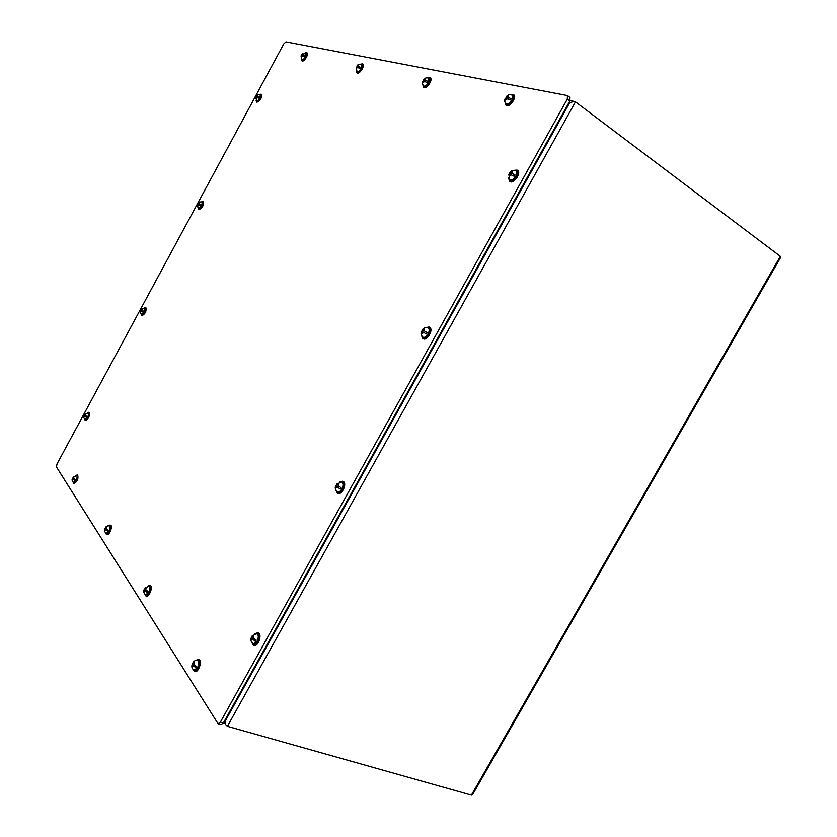 <?xml version="1.0" encoding="UTF-8"?>
<svg xmlns="http://www.w3.org/2000/svg" width="837" height="837" viewBox="0 0 837 837"><rect width="100%" height="100%" fill="white"/><g stroke="black" fill="none" stroke-linecap="round" stroke-linejoin="round"><path stroke-width="1.26" d="M218.07 723.754L221.073 724.591L223.406 722.906L569.819 101.047L569.976 97.469L567.444 95.564L567.287 99.143L220.403 722.059L218.07 723.754L56.445 466.962L57.031 463.918L283.753 43.911L285.94 41.86L567.444 95.564M198.484 659.546L198.777 659.598C202.606 660.456 198.526 673.011 194.875 671.577L194.592 671.452M195.576 660.529L198.212 659.42C202.031 660.278 197.95 672.833 194.299 671.4L192.813 669.004M196.81 660.362C201.361 659.368 196.852 673.199 193.713 669.841M197.27 660.393L197.375 660.414C199.133 661.523 199.175 663.971 197.511 667.78L194.111 670.071M195.816 667.811L193.148 665.373L194.519 665.802L195.816 667.811L196.549 666.493L194.247 664.651L194.32 663.249L194.247 664.651M193.525 665.97L192.186 666.419L192.96 663.385L194.257 665.384L192.5 664.369M193.253 662.203L193.221 663.061L194.487 662.255L194.32 663.249M193.148 665.373L192.688 666.189M193.221 663.061L193.598 663.647L194.048 662.831M192.426 665.771L192.876 664.955M513.479 94.644L513.74 94.801C517.308 97.008 509.44 108.057 506.249 105.347L506.008 105.148M510.193 94.675L513.248 94.445C516.816 96.653 508.938 107.701 505.747 104.991L504.993 102.009M511.553 94.895C516.46 95.47 507.724 107.743 505.632 103.233M512.024 95.094L512.118 95.146C513.217 96.014 513.165 97.667 511.941 100.074C509.806 103.338 507.839 104.541 506.04 103.694L505.966 103.61M507.504 98.797L506.364 99.54L507.504 98.797L510.267 99.99L511.041 98.599L507.62 97.27L511.041 98.599M506.364 99.54L505.632 100.147L505.736 98.431L505.171 98.62M506.134 97.573L507.159 97.176L508.341 98.034L506.134 97.573L505.632 98.421M506.5 97.04L508.551 95.816L508.279 97.406M508.101 96.401L507.62 97.27M507.159 97.176L507.64 96.307M506.751 98.839L505.736 98.431M505.904 99.436L506.385 98.567M77.402 475.081L77.653 475.134C78.542 478.743 77.36 481.578 74.106 483.608L73.897 483.483M75.738 475.552L77.192 474.956C79.358 475.542 75.644 484.435 73.656 483.441L73.028 482.049M76.261 475.583C78.877 475.06 74.953 484.466 73.426 482.374M76.502 475.625L76.544 475.636C77.402 476.316 77.234 477.927 76.041 480.469L73.635 482.499M74.765 480.459L72.955 478.931L74.765 480.459L75.299 479.475L73.698 478.272L73.823 477.331L73.698 478.272M73.164 479.256L72.453 480.04L72.547 478.189L73.897 479.12L72.599 478.377M73.154 477.069L73.185 478.011M73.122 477.383L74.001 476.671L73.823 477.331M72.955 478.931L72.62 479.549M73.562 477.801L73.666 477.1M72.474 479.319L72.809 478.701M306.813 52.794L307.043 52.888C309.094 53.986 303.883 62.409 302.073 60.934L301.895 60.756M305.066 52.919L306.635 52.616C308.675 53.704 303.465 62.137 301.665 60.651L301.278 59.061M305.599 53.066C308.298 53.097 302.774 62.032 301.623 59.5M305.829 53.16L305.4 56.79C304.009 59.082 302.816 60.044 301.843 59.699L301.812 59.678M302.283 55.88L301.571 56.445L302.283 55.88L304.134 56.717L304.689 55.681L302.481 54.771L304.689 55.681M301.571 56.445L301.132 56.926L301.111 55.755M302.011 55.127L303.224 55.378L301.655 55.744M301.875 54.646L302.91 53.641L302.837 54.844M302.827 54.123L302.481 54.771M302.23 54.719L302.575 54.07M301.875 55.891L301.31 55.671M301.32 56.393L301.676 55.755M149.917 585.502L150.189 585.565C153.297 586.329 149.268 597.346 146.339 596.07L146.088 595.954M147.563 586.235L149.666 585.387C152.773 586.151 148.735 597.168 145.805 595.892L144.728 593.956M146.496 587.856C152.072 580.637 149.342 597.388 145.397 594.542M148.829 586.224L148.892 586.235C150.241 587.166 150.179 589.258 148.714 592.523L145.711 594.73M147.186 592.544L144.874 590.493L147.186 592.544L147.835 591.361L145.826 589.782L145.92 588.578L145.826 589.782M145.178 590.964L144.257 591.811L144.246 589.332L144.885 588.976L145.92 590.587L144.351 589.677M145.031 587.898L145 588.505L146.098 587.72L145.92 588.578M144.874 590.493L144.466 591.225M145 588.505L145.303 588.976L145.711 588.233M144.246 590.891L144.655 590.158M110.317 525.186L110.568 525.238C113.141 525.908 109.249 535.743 106.854 534.613L106.623 534.487M108.35 525.751L110.086 525.061C112.65 525.72 108.758 535.565 106.372 534.435L105.556 532.813M109.03 525.751C112.127 525.144 107.963 535.659 106.069 533.242M109.323 525.803L109.375 525.814C110.442 526.599 110.306 528.419 108.998 531.286L106.32 533.399M107.607 531.286L105.567 529.528L107.607 531.286L108.193 530.208L106.404 528.848L106.519 527.781L106.404 528.848M105.828 529.915L105.023 530.731L105.064 528.607L105.713 528.356L106.571 529.675L105.138 528.858M105.755 527.352L106.707 527.038L106.519 527.781M105.567 529.528L105.2 530.198M105.724 527.791L106.341 527.509M105.023 529.926L105.389 529.256M362.557 64.072L362.798 64.187C365.225 65.537 359.355 74.702 357.211 72.934L357.012 72.746M360.475 64.187L362.358 63.894C364.786 65.244 358.916 74.409 356.771 72.631L356.29 70.737M361.176 64.355C364.398 64.501 358.11 74.326 356.719 71.333M361.458 64.47L361.103 68.456C359.523 70.999 358.152 72.045 356.98 71.584L356.939 71.553M357.64 67.452L356.824 68.069L357.64 67.452L359.722 68.383L360.339 67.253L357.828 66.238L360.339 67.253M356.824 68.069L356.311 68.592L356.206 67.316M357.117 66.583L358.571 66.887L357.117 66.583L356.729 67.263M357.096 66.081L358.571 65.056L358.257 66.322M358.205 65.527L357.828 66.238M357.525 66.175L357.901 65.464M357.148 67.473L356.478 67.211M356.52 68.006L356.907 67.305M261.259 94.351L261.489 94.445C261.793 98.18 260.265 100.775 256.907 102.219L256.729 102.051M259.627 94.518L261.081 94.183C261.385 97.929 259.857 100.524 256.499 101.968L256.122 100.482M260.108 94.644C262.64 94.591 257.566 103.202 256.446 100.869M260.328 94.727L259.878 98.327C258.612 100.44 257.534 101.35 256.645 101.047L256.614 101.026M256.907 97.427L256.258 97.95L256.907 97.427L258.643 98.274L259.188 97.28L257.126 96.339L259.188 97.28M256.258 97.95L255.86 98.389L255.902 97.197M256.802 96.558L257.88 96.883L256.802 96.558L256.404 97.28M256.582 96.171L257.555 95.23L257.44 96.433M257.461 95.721L257.126 96.339M256.907 96.265L257.241 95.648M256.038 97.877L256.373 97.259M430.061 77.736L430.312 77.872C433.221 79.578 426.504 89.611 423.909 87.446L423.7 87.257M427.498 77.82L429.841 77.548C432.76 79.253 426.043 89.287 423.449 87.121L422.842 84.788M428.45 78.019C432.373 78.333 425.06 89.245 423.365 85.625M423.616 79.944L425.573 80.823L423.616 79.944C424.589 78.019 426.347 77.443 428.879 78.207L428.565 82.601C426.744 85.458 425.123 86.577 423.689 85.96L423.627 85.908M424.673 81.471L423.721 82.152L424.673 81.471L427.048 82.518L427.728 81.273L424.83 80.122L427.728 81.273M423.721 82.152L423.114 82.706L422.863 81.325M423.804 80.457L423.365 81.199M423.94 79.933L425.656 78.814L425.353 80.226M425.259 79.337L424.83 80.122M424.464 80.038L424.882 79.264M424.077 81.492L423.25 81.179M423.344 82.068L423.773 81.294M88.91 412.421L89.151 412.474C89.883 415.968 88.691 418.657 85.573 420.551L85.364 420.425M87.341 412.819L88.712 412.296C89.454 415.79 88.251 418.479 85.133 420.373L84.579 419.034M87.812 412.871C90.281 412.432 86.326 421.377 84.945 419.337M88.031 412.913L88.073 412.923C88.837 413.551 88.659 415.037 87.55 417.401L85.133 419.463M86.316 417.381L84.547 415.999L86.316 417.381L86.828 416.428L85.269 415.319L85.384 414.441L85.269 415.319M84.757 416.271L84.056 417.077L84.129 415.372L85.447 416.23L84.181 415.518M84.704 414.315L85.552 413.834L85.384 414.441M84.547 415.999L84.223 416.596M84.704 414.566L85.238 414.242M84.077 416.397L84.401 415.801M145.68 307.66L145.91 307.723C146.538 311.291 145.251 313.927 142.039 315.654L141.84 315.507M144.069 307.974L145.481 307.514C146.109 311.082 144.822 313.729 141.61 315.444L141.097 314.063M144.56 308.047C147.071 307.744 142.771 316.532 141.453 314.398M141.275 309.512L144.822 308.121L144.32 312.285L141.641 314.534C140.239 312.965 139.915 311.626 140.731 310.527L142.081 311.343L140.731 310.527M143.085 312.253L141.223 311.008L143.085 312.253L143.619 311.28L141.997 310.265L142.081 309.439L141.997 310.265M141.474 311.228L140.564 311.95L140.804 310.632M141.61 309.899L141.244 310.6M141.244 309.554L142.227 308.863L142.081 309.439M141.223 311.008L140.898 311.615M141.327 309.669L141.903 309.282M140.731 311.458L141.055 310.851M203.129 201.644L203.36 201.717C203.83 205.368 202.428 207.974 199.143 209.543L198.955 209.396M201.497 201.874L202.941 201.487C203.412 205.138 202.01 207.743 198.725 209.313L198.275 207.879M201.989 201.979C204.521 201.811 199.844 210.485 198.62 208.246M202.209 202.052L201.759 205.933L198.798 208.392M200.535 205.892L198.568 204.793L200.535 205.892L201.058 204.908L199.384 203.977L199.436 203.203L199.384 203.977M198.85 204.95L198.066 205.902L197.982 204.458L199.373 205.232L198.097 204.521M198.944 203.726L198.421 204.699M202.251 202.062C200.587 201.612 199.342 202.083 198.515 203.485L199.436 203.203M198.568 204.793L198.243 205.41M198.62 203.548L199.237 203.088M198.045 205.295L198.369 204.678M257.953 632.866L258.246 632.939C262.504 634.017 258.099 647.095 254.04 645.411L253.747 645.296M254.636 633.912L257.67 632.741C261.918 633.818 257.514 646.896 253.454 645.222L251.749 642.46M256.112 633.682C261.228 632.741 256.3 647.346 252.784 643.538M256.645 633.735L256.771 633.755C258.706 634.927 258.821 637.47 257.105 641.383L253.234 643.81M255.327 641.404L252.387 638.893L253.789 639.363L255.327 641.404L256.101 640.012L253.601 638.108L253.632 636.643L253.601 638.108M252.837 639.489L251.33 640.012L251.947 636.915L253.475 638.934L251.613 637.867M252.251 636.277L251.947 636.915M252.335 635.628L252.376 636.486L253.778 635.618L253.632 636.643M252.387 638.893L251.906 639.761M252.376 636.486L252.837 637.083L253.318 636.225M251.581 639.332L252.063 638.474M342.867 481.348L343.149 481.442C347.449 482.97 342.04 495.473 337.981 493.37L337.709 493.223M339.32 482.102L342.595 481.202C346.884 482.729 341.475 495.222 337.426 493.119L335.846 490.105M340.921 481.976C346.288 481.537 340.199 495.598 336.851 491.371M341.475 482.081L341.611 482.112C343.379 483.231 343.473 485.533 341.883 489.007C340.387 491.413 338.901 492.344 337.416 491.779L337.301 491.706M340.115 488.996L336.955 486.789L340.115 488.996L340.9 487.584L338.274 485.858L338.232 484.508L338.274 485.858M337.489 487.27L335.836 488.034L335.742 485.575L337.939 487.05L336.055 485.983M336.683 484.424L336.16 485.439M336.61 484.027L336.84 484.581L338.326 483.566L338.232 484.508M336.955 486.789L336.474 487.668M336.84 484.581L337.374 485.052L337.855 484.173M336.097 487.333L336.589 486.454M429.318 327.183L429.601 327.309C433.828 329.276 427.205 341.266 423.292 338.755L423.03 338.587M425.625 327.623L429.057 327.005C433.284 328.972 426.671 340.973 422.748 338.451L421.429 335.239M427.288 327.623C432.802 327.706 425.332 341.245 422.329 336.631M427.843 327.78L427.979 327.832C429.538 328.889 429.59 330.95 428.125 333.994C426.326 336.819 424.579 337.855 422.873 337.112L422.758 337.018M426.368 333.963L422.988 332.069L426.368 333.963L427.163 332.53L424.401 330.981L424.286 329.747L423.784 330.646L424.401 330.981M423.606 332.415L422.225 333.691L421.534 331.243L423.867 332.54L421.963 331.483M422.591 329.966L421.817 331.379M427.979 327.832C425.635 327.215 423.752 327.874 422.329 329.809L424.328 328.889L424.286 329.747M422.988 332.069L422.497 332.969M422.748 330.06L423.355 330.395L423.857 329.506M422.068 332.718L422.559 331.829M517.318 170.277L517.59 170.434C521.608 172.778 513.688 184.402 510.036 181.524L509.785 181.336M513.594 170.392L517.067 170.078C521.095 172.422 513.165 184.056 509.513 181.179L508.53 177.842M515.236 170.56C520.729 171.104 511.805 184.203 509.283 179.306M515.77 170.758L515.895 170.821C517.203 171.805 517.193 173.636 515.874 176.293C513.719 179.557 511.689 180.74 509.775 179.819L509.67 179.725M511.208 174.881L510.518 174.671L510.015 175.582L511.208 174.881L514.106 176.23L514.922 174.766L511.334 173.207L514.922 174.766M510.015 175.582L509.241 176.168L509.346 174.305L508.75 174.378M509.754 173.196L512.087 173.908L509.754 173.196L509.126 174.263M510.151 172.851L512.307 171.69L512.024 173.416M511.836 172.296L511.334 173.207M510.842 173.06L511.344 172.15M510.444 174.797L509.346 174.305M509.524 175.425L510.036 174.514M227.392 726.328L471.409 795.108L780.325 256.342L575.469 101.852L227.392 726.328L225.749 724.706L225.195 721.096L569.673 102.752L574.056 101.382L575.469 101.852M471.409 795.108L472.884 794.125L780.335 257.953L780.325 256.342M567.287 99.143L569.819 101.047M220.403 722.059L223.406 722.906M228.836 713.155L564.42 110.725M569.673 102.752L568.94 102.606M224.776 720.448L225.195 721.096M194.299 671.4L194.875 671.577M198.212 659.42L198.777 659.598M194.205 670.113C191.861 668.899 191.244 666.817 192.343 663.856M197.375 660.414C195.429 660.226 193.996 660.906 193.075 662.454M506.04 103.694C504.544 101.999 504.272 100.262 505.234 98.452M512.118 95.146C509.681 94.1 507.651 94.738 506.04 97.05M73.666 482.51C72.055 481.181 71.679 479.737 72.547 478.189M76.544 475.636L73.081 477.174M301.843 59.699L301.142 55.681M305.871 53.181L301.718 54.646M145.805 595.892L146.339 596.07M149.666 585.387L150.189 585.565M145.774 594.762C143.807 593.339 143.294 591.529 144.246 589.332M148.892 586.235L144.895 588.087M106.362 533.42C104.489 532.008 104.06 530.407 105.064 528.607M109.375 525.814C107.178 525.835 105.933 526.4 105.661 527.498M356.98 71.584L356.238 67.222M361.511 64.501C359.042 64.072 357.493 64.595 356.876 66.092M256.645 101.047L255.913 97.144M260.359 94.748C258.225 94.393 256.928 94.863 256.457 96.161M423.689 85.96C422.256 84.108 421.994 82.518 422.915 81.199M85.165 419.483C83.805 418.448 83.459 417.077 84.129 415.372M88.073 412.923L84.652 414.399M198.829 208.413C197.553 207.252 197.27 205.933 197.982 204.458M253.454 645.222L254.04 645.411M257.67 632.741L258.246 632.939M253.349 643.873C250.974 642.157 250.326 639.97 251.393 637.323M256.771 633.755L252.167 635.858M337.426 493.119L337.981 493.37M342.595 481.202L343.149 481.442M337.416 491.779C335.281 489.781 334.727 487.72 335.742 485.575M341.611 482.112L336.516 484.142M422.748 338.451L423.292 338.755M429.057 327.005L429.601 327.309M422.873 337.112C421.084 335.449 420.634 333.492 421.534 331.243M509.513 181.179L510.036 181.524M517.067 170.078L517.59 170.434M509.775 179.819L508.802 174.253M515.895 170.821C512.997 170.11 510.915 170.758 509.639 172.788M223.96 721.892L225.749 724.706M574.056 101.382L570.039 100.586"/></g></svg>

